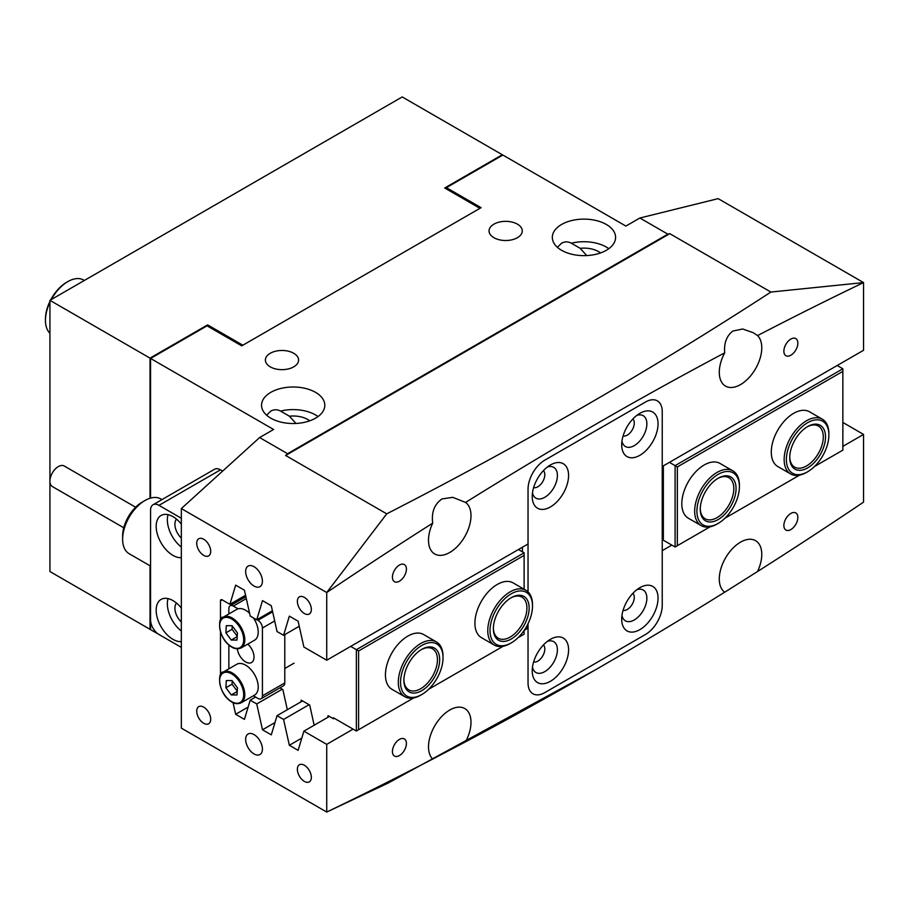 <?xml version="1.0" encoding="UTF-8"?>
<svg xmlns="http://www.w3.org/2000/svg" width="909" height="909" viewBox="0 0 909 909"><rect width="100%" height="100%" fill="white"/><g stroke="black" fill="none" stroke-linecap="round" stroke-linejoin="round"><path stroke-width="1.36" d="M623.097 610.28A9.885 5.704 120 0 0 627.29 609.473A9.885 5.704 120 0 0 633.539 601.394A9.885 5.704 120 0 0 632.88 593.327M533.628 487.588A9.885 5.704 120 0 0 537.821 486.781A9.885 5.704 120 0 0 544.071 478.713A9.885 5.704 120 0 0 543.412 470.646M623.097 435.934A9.885 5.704 120 0 0 627.29 435.127A9.885 5.704 120 0 0 633.539 427.06A9.885 5.704 120 0 0 632.88 418.981M533.628 661.934A9.885 5.704 120 0 0 537.821 661.127A9.885 5.704 120 0 0 544.071 653.048A9.885 5.704 120 0 0 543.412 644.981M517.414 224.148A16.612 9.59 0 0 0 499.314 222.069A16.612 9.59 0 0 0 489.053 230.931A16.612 9.59 0 0 0 493.928 237.703A16.612 9.59 0 0 0 512.017 239.783A16.612 9.59 0 0 0 522.277 230.931A16.612 9.59 0 0 0 517.414 224.148M293.732 353.283A16.612 9.59 0 0 0 275.632 351.204A16.612 9.59 0 0 0 265.383 360.066A16.612 9.59 0 0 0 270.246 366.85A16.612 9.59 0 0 0 288.346 368.929A16.612 9.59 0 0 0 298.595 360.066A16.612 9.59 0 0 0 293.732 353.283M608.803 248.68A31.633 18.26 0 0 0 606.326 247.066A31.633 18.26 0 0 0 571.363 243.226C568.17 241.464 564.909 241.453 561.58 243.192L557.399 247.305M606.326 224.466A31.633 18.26 0 0 0 571.852 220.512A31.633 18.26 0 0 0 552.32 237.385A31.633 18.26 0 0 0 561.58 250.293A31.633 18.26 0 0 0 596.054 254.259A31.633 18.26 0 0 0 615.586 237.385A31.633 18.26 0 0 0 606.326 224.466M318.025 416.561A31.633 18.26 0 0 0 315.537 414.947A31.633 18.26 0 0 0 280.586 411.107C277.393 409.345 274.132 409.334 270.802 411.073L266.621 415.186M315.537 392.347A31.633 18.26 0 0 0 281.063 388.393A31.633 18.26 0 0 0 261.542 405.266A31.633 18.26 0 0 0 270.802 418.174A31.633 18.26 0 0 0 305.276 422.14A31.633 18.26 0 0 0 324.808 405.266A31.633 18.26 0 0 0 315.537 392.347M254.031 734.574A11.862 6.852 -120 0 0 248.1 733.983A11.862 6.852 -120 0 0 246.282 743.494A11.862 6.852 -120 0 0 254.031 753.947A11.862 6.852 -120 0 0 259.963 754.527A11.862 6.852 -120 0 0 261.781 745.028A11.862 6.852 -120 0 0 254.031 734.574M254.031 566.693A11.862 6.852 -120 0 0 248.1 566.102A11.862 6.852 -120 0 0 246.282 575.602A11.862 6.852 -120 0 0 254.031 586.055A11.862 6.852 -120 0 0 259.963 586.646A11.862 6.852 -120 0 0 261.781 577.147A11.862 6.852 -120 0 0 254.031 566.693M304.356 765.242A9.885 5.704 -120 0 0 299.413 764.753A9.885 5.704 -120 0 0 297.902 772.673A9.885 5.704 -120 0 0 304.356 781.388A9.885 5.704 -120 0 0 309.299 781.876A9.885 5.704 -120 0 0 310.81 773.957A9.885 5.704 -120 0 0 304.356 765.242M203.707 707.134A9.885 5.704 -120 0 0 198.764 706.645A9.885 5.704 -120 0 0 197.242 714.565A9.885 5.704 -120 0 0 203.707 723.269A9.885 5.704 -120 0 0 208.65 723.757A9.885 5.704 -120 0 0 210.161 715.837A9.885 5.704 -120 0 0 203.707 707.134M304.356 597.361A9.885 5.704 -120 0 0 299.413 596.872A9.885 5.704 -120 0 0 297.902 604.792A9.885 5.704 -120 0 0 304.356 613.507A9.885 5.704 -120 0 0 309.299 613.995A9.885 5.704 -120 0 0 310.81 606.064A9.885 5.704 -120 0 0 304.356 597.361M203.707 539.242A9.885 5.704 -120 0 0 198.764 538.753A9.885 5.704 -120 0 0 197.242 546.673A9.885 5.704 -120 0 0 203.707 555.388A9.885 5.704 -120 0 0 208.65 555.876A9.885 5.704 -120 0 0 210.161 547.957A9.885 5.704 -120 0 0 203.707 539.242M790.853 355.226A9.885 5.704 120 0 0 797.318 346.511A9.885 5.704 120 0 0 795.795 338.591A9.885 5.704 120 0 0 790.853 339.08A9.885 5.704 120 0 0 784.399 347.795A9.885 5.704 120 0 0 785.91 355.714A9.885 5.704 120 0 0 790.853 355.226M399.415 755.561A9.885 5.704 120 0 0 405.88 746.846A9.885 5.704 120 0 0 404.357 738.926A9.885 5.704 120 0 0 399.415 739.415A9.885 5.704 120 0 0 392.961 748.13A9.885 5.704 120 0 0 394.472 756.049A9.885 5.704 120 0 0 399.415 755.561M790.853 529.561A9.885 5.704 120 0 0 797.318 520.857A9.885 5.704 120 0 0 795.795 512.926A9.885 5.704 120 0 0 790.853 513.426A9.885 5.704 120 0 0 784.399 522.13A9.885 5.704 120 0 0 785.91 530.049A9.885 5.704 120 0 0 790.853 529.561M399.415 581.215A9.885 5.704 120 0 0 405.88 572.511A9.885 5.704 120 0 0 404.357 564.58A9.885 5.704 120 0 0 399.415 565.068A9.885 5.704 120 0 0 392.961 573.784A9.885 5.704 120 0 0 394.472 581.703A9.885 5.704 120 0 0 399.415 581.215M432.695 523.141A30.054 17.351 120 0 0 434.718 553.967A30.054 17.351 120 0 0 449.75 552.479A30.054 17.351 120 0 0 469.146 526.754A30.054 17.351 120 0 0 465.578 502.438L452.773 497.337L442.001 498.939C434.422 504.2 431.321 512.267 432.695 523.141A4563.021 2634.475 120 0 0 326.729 592.52L326.729 660.218L528.038 543.991L528.038 489.201A23.725 13.692 -60 0 1 544.809 460.147A23.725 13.692 120 0 0 528.038 489.201L528.038 591.873M757.572 571.5A30.054 17.351 120 0 0 755.549 540.662A30.054 17.351 120 0 0 740.528 542.15A30.054 17.351 120 0 0 721.132 567.875A30.054 17.351 120 0 0 724.7 592.202L757.572 571.5A4563.021 2634.475 120 0 0 863.55 502.12L863.55 434.422L842.859 422.469M181.334 508.574L259.622 437.547L273.598 429.48L150.576 358.453L207.059 325.842L241.726 345.863L481.066 207.684L446.387 187.663L502.87 155.053L625.892 226.08L639.868 218.012L667.831 234.158L669.785 233.67L285.619 455.466L386.734 513.846L326.729 592.52L181.334 508.574L181.334 728.12L326.729 812.055A4563.021 2634.475 120 0 0 432.695 759.06L465.578 741.801A30.054 17.351 120 0 0 464.772 708.543A30.054 17.351 120 0 0 449.75 710.031A30.054 17.351 120 0 0 430.764 734.517A30.054 17.351 120 0 0 432.695 759.06L432.479 759.31M724.7 352.84A30.054 17.351 120 0 0 725.507 386.086A30.054 17.351 120 0 0 740.528 384.598A30.054 17.351 120 0 0 759.515 360.123A30.054 17.351 120 0 0 757.572 335.58L753.311 332.751L742.71 329.001L732.779 331.058C726.564 335.989 723.859 343.25 724.7 352.84A4563.021 2634.475 120 0 0 465.578 502.438M280.586 411.107L289.403 416.197A20.566 11.874 180 0 1 307.708 419.469A20.566 11.874 180 0 1 309.73 420.822M295.936 423.458L289.403 416.197M586.714 255.577L580.181 248.316A20.566 11.874 180 0 1 598.497 251.588A20.566 11.874 180 0 1 600.508 252.941M571.363 243.226L580.181 248.316M386.734 513.846C521.709 444.671 649.765 370.747 770.9 292.05L669.785 233.67M671.831 545.105L662.241 550.649L662.241 605.428A23.725 13.692 -60 0 1 645.47 634.493L544.809 692.601A23.725 13.692 -60 0 1 532.947 693.772A23.725 13.692 120 0 0 544.809 692.601L645.47 634.493A23.725 13.692 120 0 0 662.241 605.428L662.241 411.72A23.725 13.692 120 0 0 657.332 400.858A23.725 13.692 120 0 0 645.47 402.039A23.725 13.692 -60 0 1 657.332 400.858A23.725 13.692 -60 0 1 662.241 411.72L662.241 466.51L863.55 350.283L863.55 282.585A4563.021 2634.475 120 0 0 757.572 335.58M639.868 218.012L718.155 198.639L863.55 282.585L770.9 292.05M465.578 741.801A4563.021 2634.475 120 0 0 595.179 669.978L388.245 783.013L326.729 812.055L326.729 744.357L303.89 731.166L298.118 750.345L289.346 745.278L283.574 719.439L277.04 715.667L271.28 734.847L262.496 729.779L256.736 703.941L250.202 700.18L244.441 719.349L235.658 714.281L233.068 702.646M181.334 518.266L158.961 505.347A11.862 6.852 -120 0 0 153.03 504.756A11.862 6.852 -120 0 0 150.576 510.188L150.576 619.961A11.862 6.852 -120 0 0 158.961 634.493L181.334 647.401L150.576 629.642L150.576 566.091L129.169 553.729A31.633 18.26 120 0 1 122.624 539.253A31.633 18.26 120 0 1 122.624 539.037A31.633 18.26 120 0 1 144.986 500.507A31.633 18.26 120 0 1 160.802 498.939L161.961 499.609M446.387 187.663L446.387 188.958M150.576 358.453L150.576 498.098M220.478 600.815A2.375 1.375 60 0 1 220.967 599.724A2.375 1.375 60 0 1 222.16 599.849L220.478 600.815L220.478 620.313M220.478 632.073L220.478 675.205M222.16 599.849L229.897 604.315L235.658 585.135L244.441 590.214L250.202 616.041L256.736 619.813L262.496 600.633L271.28 605.701L277.04 631.539L283.574 635.311L289.346 616.132L298.118 621.199L303.89 647.038L326.729 660.218M274.972 722.575L262.496 729.779M532.947 693.772A23.725 13.692 -60 0 1 528.038 682.92A23.725 13.692 120 0 0 532.947 693.772M524.186 630.346L528.038 628.13L528.038 682.92L528.038 623.722M326.729 744.357L353.09 729.132M595.179 669.978A4563.021 2634.475 120 0 0 724.7 592.202M842.859 446.364L863.55 434.422M645.47 402.039L544.809 460.147L645.47 402.039M259.622 437.547L287.585 453.693L667.831 234.158M299.254 626.256L283.574 635.311M272.405 610.757L256.736 619.813M245.566 595.27L229.897 604.315M248.123 707.077L235.658 714.281M282.267 689.204L256.736 703.941M255.599 697.055L250.202 700.18M302.572 700.93L277.04 715.667M309.105 704.702L283.574 719.439M301.811 738.074L289.346 745.278M329.41 716.428L303.89 731.166M528.038 628.13L526.243 627.096M285.619 455.466L287.585 453.693M639.868 587.68L639.868 587.68A25.702 14.839 120 0 0 621.699 619.154A25.702 14.839 120 0 0 639.868 629.642A25.702 14.839 120 0 0 658.048 598.167A25.702 14.839 120 0 0 639.868 587.68M636.823 589.736A17.794 10.272 -60 0 1 646.799 599.679A17.794 10.272 -60 0 1 634.277 619.961A17.794 10.272 -60 0 1 621.961 615.473M550.399 464.988L550.399 464.988A25.702 14.839 120 0 0 532.231 496.473A25.702 14.839 120 0 0 550.399 506.961A25.702 14.839 120 0 0 568.579 475.487A25.702 14.839 120 0 0 550.399 464.988M547.343 467.056A17.794 10.272 -60 0 1 557.331 476.998A17.794 10.272 -60 0 1 544.809 497.28A17.794 10.272 -60 0 1 532.481 492.792M639.868 413.334L639.868 413.334A25.702 14.839 120 0 0 621.699 444.819A25.702 14.839 120 0 0 639.868 455.307A25.702 14.839 120 0 0 658.048 423.833A25.702 14.839 120 0 0 639.868 413.334M636.823 415.402A17.794 10.272 -60 0 1 646.799 425.344A17.794 10.272 -60 0 1 634.277 445.626A17.794 10.272 -60 0 1 621.961 441.138M550.399 639.334L550.399 639.334A25.702 14.839 120 0 0 532.231 670.808A25.702 14.839 120 0 0 550.399 681.307A25.702 14.839 120 0 0 568.579 649.821A25.702 14.839 120 0 0 550.399 639.334M547.343 641.39A17.794 10.272 -60 0 1 557.331 651.333A17.794 10.272 -60 0 1 544.809 671.615A17.794 10.272 -60 0 1 532.481 667.138M522.436 547.218L522.436 551.843M407.641 696.476A30.054 17.351 120 0 0 421.787 694.533A30.054 17.351 120 0 0 443.035 657.73A30.054 17.351 120 0 0 435.934 643.527A30.054 17.351 120 0 0 405.925 662.831A30.054 17.351 120 0 0 407.641 696.476M421.787 694.533L420.674 695.18A31.633 18.26 -60 0 1 405.778 697.226A31.633 18.26 -60 0 1 404.857 696.749A31.633 18.26 -60 0 1 404.403 661.013A31.633 18.26 -60 0 1 435.559 641.481A31.633 18.26 -60 0 1 436.49 641.959A31.633 18.26 -60 0 1 443.035 656.446L443.035 657.73M409.879 692.294A25.304 14.612 -60 0 1 403.891 680.33A25.304 14.612 -60 0 1 421.787 649.333A25.304 14.612 -60 0 1 433.695 647.708A25.304 14.612 -60 0 1 435.138 676.046A25.304 14.612 -60 0 1 409.879 692.294M403.903 679.671A23.725 13.692 120 0 0 408.811 689.897A23.725 13.692 120 0 0 409.504 690.261A23.725 13.692 120 0 0 432.866 675.614A23.725 13.692 120 0 0 432.536 648.81A23.725 13.692 120 0 0 431.832 648.447A23.725 13.692 120 0 0 421.219 649.674M514.948 640.379A30.054 17.351 120 0 0 532.504 606.076A30.054 17.351 120 0 0 507.574 596.304A30.054 17.351 120 0 0 490.087 632.698A30.054 17.351 120 0 0 511.256 642.879A30.054 17.351 120 0 0 514.948 640.379M511.256 642.879L510.142 643.527A31.633 18.26 -60 0 1 494.326 645.095A31.633 18.26 -60 0 1 488.803 622.245A31.633 18.26 -60 0 1 506.256 594.497A31.633 18.26 -60 0 1 525.959 590.305A31.633 18.26 -60 0 1 532.504 604.78L532.504 606.076M514.358 636.902A25.304 14.612 -60 0 1 493.36 628.676A25.304 14.612 -60 0 1 508.154 599.792A25.304 14.612 -60 0 1 511.256 597.679A25.304 14.612 -60 0 1 529.083 606.258A25.304 14.612 -60 0 1 514.358 636.902M493.371 628.017A23.725 13.692 120 0 0 498.28 638.243A23.725 13.692 120 0 0 513.051 635.096A23.725 13.692 120 0 0 526.141 614.291A23.725 13.692 120 0 0 522.005 597.156A23.725 13.692 120 0 0 510.688 598.02M738.483 479.997A30.054 17.351 120 0 0 711.952 479.009A30.054 17.351 120 0 0 697.839 517.789A30.054 17.351 120 0 0 718.155 523.425A30.054 17.351 120 0 0 739.415 486.622A30.054 17.351 120 0 0 738.483 479.997M718.155 523.425L717.042 524.073A31.633 18.26 -60 0 1 701.225 525.641A31.633 18.26 -60 0 1 695.646 518.141A31.633 18.26 -60 0 1 705.52 482.759A31.633 18.26 -60 0 1 732.859 470.851A31.633 18.26 -60 0 1 738.438 478.35A31.633 18.26 -60 0 1 739.415 485.326L739.415 486.622M735.279 482.974A25.304 14.612 -60 0 1 723.382 515.642A25.304 14.612 -60 0 1 701.044 514.801A25.304 14.612 -60 0 1 700.271 509.222A25.304 14.612 -60 0 1 718.155 478.225A25.304 14.612 -60 0 1 735.279 482.974M700.271 508.563A23.725 13.692 120 0 0 700.998 513.165A23.725 13.692 120 0 0 705.179 518.789A23.725 13.692 120 0 0 725.677 509.869A23.725 13.692 120 0 0 733.086 483.327A23.725 13.692 120 0 0 728.904 477.702A23.725 13.692 120 0 0 717.587 478.566M811.964 468.76A30.054 17.351 120 0 0 828.883 434.968A30.054 17.351 120 0 0 803.295 425.719A30.054 17.351 120 0 0 786.49 461.954A30.054 17.351 120 0 0 807.635 471.771A30.054 17.351 120 0 0 811.964 468.76M807.635 471.771L806.51 472.419A31.633 18.26 -60 0 1 790.694 473.987A31.633 18.26 -60 0 1 785.081 451.58A31.633 18.26 -60 0 1 801.954 423.935A31.633 18.26 -60 0 1 822.327 419.197A31.633 18.26 -60 0 1 828.883 433.673L828.883 434.968M811.283 465.363A25.304 14.612 -60 0 1 789.739 457.568A25.304 14.612 -60 0 1 803.988 429.116A25.304 14.612 -60 0 1 807.635 426.571A25.304 14.612 -60 0 1 825.429 434.843A25.304 14.612 -60 0 1 811.283 465.363M789.751 456.909A23.725 13.692 120 0 0 794.648 467.135A23.725 13.692 120 0 0 809.93 463.579A23.725 13.692 120 0 0 822.588 442.853A23.725 13.692 120 0 0 818.373 426.048A23.725 13.692 120 0 0 807.067 426.912M249.589 613.291A17.794 10.272 -120 0 0 246.441 610.757A17.794 10.272 -120 0 0 236.749 609.394L223.319 617.143A17.794 10.272 60 0 1 233.022 618.506A17.794 10.272 60 0 1 243.987 634.209A17.794 10.272 60 0 1 241.112 647.958L254.543 640.209A17.794 10.272 -120 0 0 253.441 617.915M232.068 625.699L226.307 625.665L225.898 632.846L231.25 640.05L237.01 640.072L237.419 632.903L232.068 625.699M237.215 636.607L231.25 640.05M232.238 625.926L232.056 629.289L237.238 636.266M232.056 629.289L225.898 632.846M246.441 665.649A17.794 10.272 -120 0 0 236.749 664.274L223.319 672.024A17.794 10.272 60 0 1 233.022 673.399A17.794 10.272 60 0 1 243.987 689.102A17.794 10.272 60 0 1 241.112 702.85L254.543 695.101A17.794 10.272 -120 0 0 257.417 681.352A17.794 10.272 -120 0 0 246.441 665.649M232.068 680.58L226.307 680.557L225.898 687.727L231.25 694.931L237.01 694.965L237.419 687.783L232.068 680.58M237.215 691.499L231.25 694.931M232.238 680.818L232.056 684.182L237.238 691.147M232.056 684.182L225.898 687.727M237.34 648.856A11.862 6.852 -120 0 0 245.646 661.934A11.862 6.852 -120 0 0 251.577 662.513A11.862 6.852 -120 0 0 253.736 654.389A11.862 6.852 -120 0 0 247.782 644.117M246.305 598.588L233.34 606.076L238.09 608.825M256.929 619.699L257.94 620.279L272.643 611.802M284.79 634.607L284.79 682.92A6.329 3.647 60 0 1 283.472 685.806L261.11 698.726A6.329 3.647 -120 0 0 262.417 695.828L284.79 682.92M274.677 620.949L262.417 628.028L262.417 695.828M261.11 698.726A6.329 3.647 -120 0 1 257.94 698.407L253.372 695.771M228.863 668.831L228.863 645.004M228.863 613.939L228.863 608.655A6.329 3.647 -120 0 1 230.17 605.758A6.329 3.647 -120 0 1 233.34 606.076M262.417 628.028A6.329 3.647 -120 0 0 257.94 620.279M122.624 536.196A27.679 15.976 -60 0 1 122.624 536.015A27.679 15.976 -60 0 1 122.624 535.833A27.679 15.976 -60 0 1 142.19 502.12L144.986 500.507M123.76 527.777L52.381 486.565A11.862 6.852 -60 0 1 49.927 481.054A11.862 6.852 -60 0 1 55.131 469.169A11.862 6.852 -60 0 1 64.244 466.022L135.623 507.222M181.334 608.03A23.725 13.692 -120 0 0 172.949 600.588A23.725 13.692 -120 0 0 161.086 599.417A23.725 13.692 -120 0 0 157.45 618.427A23.725 13.692 -120 0 0 172.949 639.334A23.725 13.692 -120 0 0 181.334 641.584M168.074 598.611A23.725 13.692 -120 0 0 181.334 630.994M176.516 603.087A13.044 7.533 -120 0 0 181.334 622.04M181.334 524.084A23.725 13.692 -120 0 0 172.949 516.653A23.725 13.692 -120 0 0 161.086 515.471A23.725 13.692 -120 0 0 157.45 534.481A23.725 13.692 -120 0 0 172.949 555.388A23.725 13.692 -120 0 0 181.334 557.637M168.074 514.664A23.725 13.692 -120 0 0 181.334 547.048M176.516 519.153A13.044 7.533 -120 0 0 181.334 538.105M222.648 471.089L220.478 469.839L158.961 505.347M153.03 504.756L214.547 469.249A11.862 6.852 60 0 1 220.478 469.839M790.694 473.987L777.831 466.556A31.633 18.26 -60 0 1 772.991 441.217A31.633 18.26 -60 0 1 793.648 413.334A31.633 18.26 -60 0 1 809.464 411.766L822.327 419.197M701.225 525.641L688.363 518.221A31.633 18.26 -60 0 1 683.511 492.871A31.633 18.26 -60 0 1 704.18 464.988A31.633 18.26 -60 0 1 719.996 463.431L732.859 470.851M814.43 466.556L842.859 450.137L842.859 371.372L677.341 466.931L677.341 545.707L675.103 547.002L662.241 539.571L663.354 538.923L663.354 465.863M677.341 545.707L710.054 526.811M724.962 518.21L799.534 475.157M669.422 462.363L675.103 465.635L842.859 368.781L837.189 365.509M675.103 547.002L675.103 465.635L677.341 466.931M663.354 538.923L662.241 539.571M842.859 368.781L842.859 371.372M404.857 696.749L391.995 689.329A31.633 18.26 -60 0 1 387.143 663.979A31.633 18.26 -60 0 1 407.811 636.107A31.633 18.26 -60 0 1 423.628 634.539L436.49 641.959M494.326 645.095L481.463 637.663A31.633 18.26 -60 0 1 476.611 612.325A31.633 18.26 -60 0 1 497.28 584.442A31.633 18.26 -60 0 1 513.096 582.885L525.959 590.305M518.062 637.663L524.118 634.164L524.118 630.448M524.118 589.248L524.118 555.388L358.601 650.958L358.601 729.722L413.686 697.919M428.594 689.317L503.154 646.265M300.709 702.009L301.254 700.169L309.696 705.043L314.162 725.234M279.927 687.863L282.858 689.545L287.324 709.736M327.547 717.508L328.092 715.667L333.433 718.746L334.273 718.269M350.681 646.379L356.362 649.662L356.362 731.018L333.433 717.78L333.433 718.746M358.601 650.958L356.362 649.662L524.118 552.808L518.448 549.525M356.362 731.018L358.601 729.722M524.118 555.388L524.118 552.808M150.019 498.257L150.019 358.123L207.616 324.877L242.851 345.215L479.941 208.331L444.717 187.993L502.313 154.735L402.21 96.945L49.927 300.334L49.927 571.534L150.019 629.323L150.019 565.762M150.019 358.123L49.927 300.334M502.313 155.382L502.313 154.735M207.616 324.877L207.616 326.172M49.927 302.277A31.633 18.26 120 0 0 45.45 320.354A31.633 18.26 120 0 0 47.132 329.206A31.633 18.26 120 0 0 49.927 333.273M45.45 320.354L45.45 319.059A30.054 17.351 -60 0 1 49.927 301.424M50.699 299.89A30.054 17.351 -60 0 1 66.698 282.256L67.823 281.608A31.633 18.26 120 0 0 51.313 299.538M84.355 280.461L83.639 280.052A31.633 18.26 120 0 0 67.823 281.608M232.42 619.461A16.998 9.817 -120 0 0 219.66 625.062A16.998 9.817 -120 0 0 230.897 646.288A16.998 9.817 -120 0 0 243.657 640.675A16.998 9.817 -120 0 0 232.42 619.461M232.42 674.342A16.998 9.817 -120 0 0 219.66 679.955A16.998 9.817 -120 0 0 230.897 701.169A16.998 9.817 -120 0 0 243.657 695.567A16.998 9.817 -120 0 0 232.42 674.342M223.319 617.143C217.365 616.495 217.649 638.198 231.034 646.629C234.181 648.901 237.544 649.344 241.112 647.958M223.319 672.024C217.365 671.376 217.649 693.09 231.034 701.509C234.181 703.793 237.544 704.236 241.112 702.85M294.062 663.15L284.79 668.501M245.885 596.69L230.17 605.758M122.624 536.015L122.624 539.253"/></g></svg>
